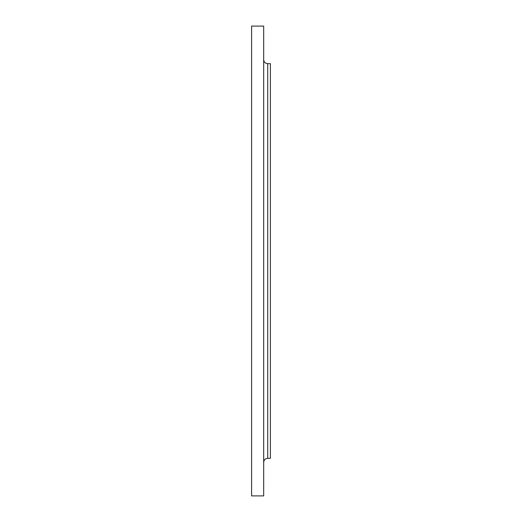 <?xml version="1.0" encoding="UTF-8"?>
<svg xmlns="http://www.w3.org/2000/svg" width="522" height="522" viewBox="0 0 522 522"><rect width="100%" height="100%" fill="white"/><g stroke="black" fill="none" stroke-linecap="round" stroke-linejoin="round"><path stroke-width="0.78" d="M267.714 458.316L270.396 458.316L270.396 63.684L267.714 63.684L267.714 458.316C265.267 458.557 263.923 459.895 263.682 462.342M263.682 261L263.682 26.1L251.604 26.1L251.604 495.9L263.682 495.9L263.682 261M267.714 63.684C265.267 63.443 263.923 62.105 263.682 59.658"/></g></svg>
